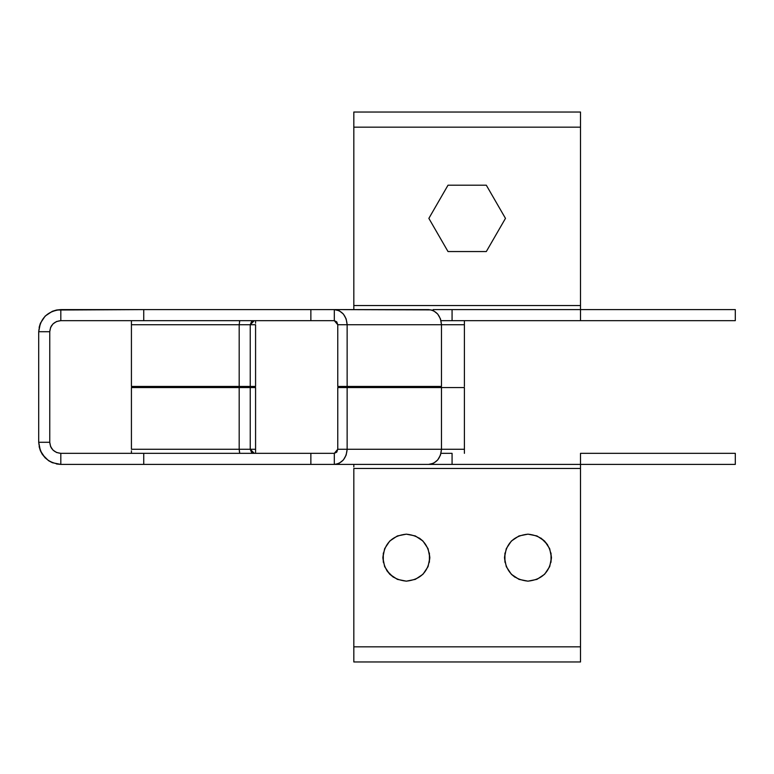 <?xml version="1.0" encoding="UTF-8"?>
<svg xmlns="http://www.w3.org/2000/svg" width="774" height="774" viewBox="0 0 774 774"><rect width="100%" height="100%" fill="white"/><g stroke="black" fill="none" stroke-linecap="round" stroke-linejoin="round"><path stroke-width="1.16" d="M406.35 581.158C392.176 579.658 384.349 571.831 382.849 557.657C384.349 543.483 392.176 535.656 406.35 534.157L415.338 535.947L422.962 541.045L428.061 548.669L429.851 557.657L428.061 566.645L422.962 574.269L415.338 579.368L406.35 581.158L397.362 579.368L389.738 574.269L384.639 566.645L382.849 557.657L384.639 548.669L389.738 541.045L397.362 535.947L406.35 534.157C420.524 535.656 428.351 543.483 429.851 557.657C428.351 571.831 420.524 579.658 406.35 581.158M527.974 581.158C513.81 579.658 505.973 571.831 504.484 557.657C505.973 543.483 513.81 535.656 527.974 534.157L536.972 535.947L544.596 541.045L549.685 548.669L551.475 557.657L549.685 566.645L544.596 574.269L536.972 579.368L527.974 581.158L518.986 579.368L511.362 574.269L506.273 566.645L504.484 557.657L506.273 548.669L511.362 541.045L518.986 535.947L527.974 534.157C542.148 535.656 549.985 543.483 551.475 557.657C549.985 571.831 542.148 579.658 527.974 581.158M433.053 309.6L452.074 309.6L452.074 320.659L580.5 320.659L580.5 309.6L735.3 309.6L735.3 320.659L735.3 309.6L452.074 309.6L452.074 320.659L440.996 320.659M464.4 320.659L464.4 324.732L441.47 324.732C440.648 315.608 436.372 310.558 428.641 309.6L310.867 309.6L310.867 320.659L334.31 320.659L334.31 309.6L143.741 309.6L143.741 320.659L310.867 320.659L310.867 309.6L60.817 309.6L60.817 320.659L143.741 320.659L143.741 309.6L56.502 310.026L52.351 311.283L45.173 316.073L40.383 323.251L38.7 331.717L49.759 331.717L50.6 327.479L53 323.9L56.579 321.5L60.817 320.659L60.817 309.6L56.502 310.026M353.824 309.6L353.824 305.527L580.5 305.527L580.5 320.659L735.3 320.659L445.156 320.659M580.5 309.6L445.156 309.6M464.4 323.174L464.4 386.449L464.4 324.732L441.47 324.732L440.493 318.936L437.707 314.031L433.546 310.751L431.137 309.89L334.31 309.6C342.04 310.558 346.317 315.608 347.139 324.732L337.764 324.732L334.31 320.659L334.31 309.6L339.215 310.751L343.375 314.031L346.162 318.936L347.139 324.732L337.764 324.732L336.748 321.849L334.31 320.659L60.817 320.659C54.141 321.365 50.465 325.041 49.759 331.717L49.759 442.283L50.6 446.521L53 450.1L56.579 452.5L60.817 453.341L60.817 464.4L143.741 464.4L60.817 464.4L52.351 462.717L48.53 460.675L42.425 454.57L40.383 450.749L38.7 442.283L49.759 442.283L38.7 442.283L38.7 331.717C40.103 318.375 47.475 311.003 60.817 309.6M45.173 316.073L40.383 323.251L39.126 327.402M50.6 327.479L51.616 325.573M580.5 453.341L580.5 464.4L735.3 464.4L580.5 464.4L580.5 453.341L735.3 453.341L580.5 453.341L735.3 453.341L735.3 464.4L445.156 464.4M433.053 464.4L143.741 464.4L143.741 453.341L60.817 453.341L60.817 464.4L56.502 463.974M580.5 466.916L580.5 468.473L353.824 468.473L353.824 646.841L580.5 646.841L580.5 661.973L580.5 468.473L353.824 468.473L353.824 646.841L580.5 646.841L580.5 464.4L452.074 464.4L452.074 453.341L445.156 453.341M440.996 453.341L452.074 453.341L452.074 464.4L428.641 464.4L433.546 463.249L437.707 459.969L440.493 455.064L441.47 449.268L347.139 449.268L347.139 387.551L337.764 387.551L337.764 449.268L334.31 453.341L334.31 464.4L336.806 464.11L339.215 463.249L343.375 459.969L346.162 455.064L347.139 449.268L337.764 449.268L336.748 452.151L334.31 453.341L143.741 453.341L310.867 453.341L310.867 464.4L334.31 464.4L334.31 453.341L310.867 453.341L310.867 464.4L143.741 464.4L143.741 453.341L60.817 453.341C54.141 452.635 50.465 448.959 49.759 442.283L49.759 331.717L38.7 331.717L38.7 442.283C40.103 455.625 47.475 462.997 60.817 464.4M45.173 457.927L40.383 450.749L39.126 446.598M50.6 446.521L51.616 448.427M441.47 386.449L347.139 386.449L347.139 324.732L441.47 324.732L441.47 386.449L347.139 386.449L347.139 324.732L441.47 324.732L441.47 386.449M464.4 453.341L464.4 449.268L347.139 449.268L347.139 387.551L441.47 387.551L441.47 449.268L441.47 387.551L464.4 387.551L464.4 449.268L464.4 387.551L337.764 387.551L337.764 449.268L347.139 449.268C346.317 458.392 342.04 463.442 334.31 464.4L428.641 464.4C436.372 463.442 440.648 458.392 441.47 449.268L464.4 449.268L464.4 450.826M239.476 452.219L239.185 449.268L250.244 449.268L251.434 452.151L254.317 453.341L250.244 449.268L250.244 387.551L239.185 387.551L239.185 449.268L250.244 449.268L250.244 387.551L255.575 387.551L255.575 450.826M239.747 453.341L239.185 449.268L239.185 387.551L255.575 387.551L255.575 453.341M131.425 320.659L131.425 324.732L239.185 324.732L131.425 324.732L131.425 386.449L239.185 386.449L239.185 324.732L250.244 324.732L251.434 321.849L254.317 320.659L250.244 324.732L239.185 324.732L239.747 320.659L239.185 324.732L239.185 386.449L250.244 386.449L250.244 324.732L250.244 386.449L131.425 386.449L131.425 323.174M239.747 320.659L239.476 321.781M337.764 324.732L337.764 386.449L347.139 386.449L337.764 386.449L337.764 324.732M131.425 453.341L131.425 450.826M131.425 449.268L239.185 449.268L131.425 449.268L131.425 387.551L131.425 449.268M250.244 449.268L255.575 449.268L250.244 449.268M239.185 387.551L131.425 387.551L239.185 387.551M255.575 320.659L255.575 323.174M255.575 324.732L250.244 324.732L255.575 324.732L255.575 386.449L255.575 324.732M250.244 386.449L255.575 386.449L250.244 386.449M353.824 464.4L353.824 466.916M419.402 538.124L422.962 541.045M429.396 553.071L429.396 562.243M393.298 577.191L386.816 570.709M383.304 562.243L383.304 553.071M541.036 538.124L547.518 544.606M551.02 553.071L551.02 562.243M514.923 577.191L511.362 574.269M504.938 562.243L504.938 553.071M353.824 307.084L353.824 112.027L353.824 127.159L580.5 127.159L580.5 305.527L580.5 127.159L353.824 127.159L353.824 305.527L580.5 305.527L580.5 307.084M486.314 185.209L505.47 218.374L486.314 251.55L448.011 251.55L428.864 218.374L448.011 185.209L486.314 185.209L505.47 218.374L486.314 251.55L448.011 251.55L428.864 218.374L448.011 185.209L486.314 185.209M353.824 646.841L353.824 661.973L580.5 661.973L353.824 661.973L353.824 646.841M580.5 127.159L580.5 112.027L353.824 112.027L580.5 112.027L580.5 127.159"/></g></svg>
